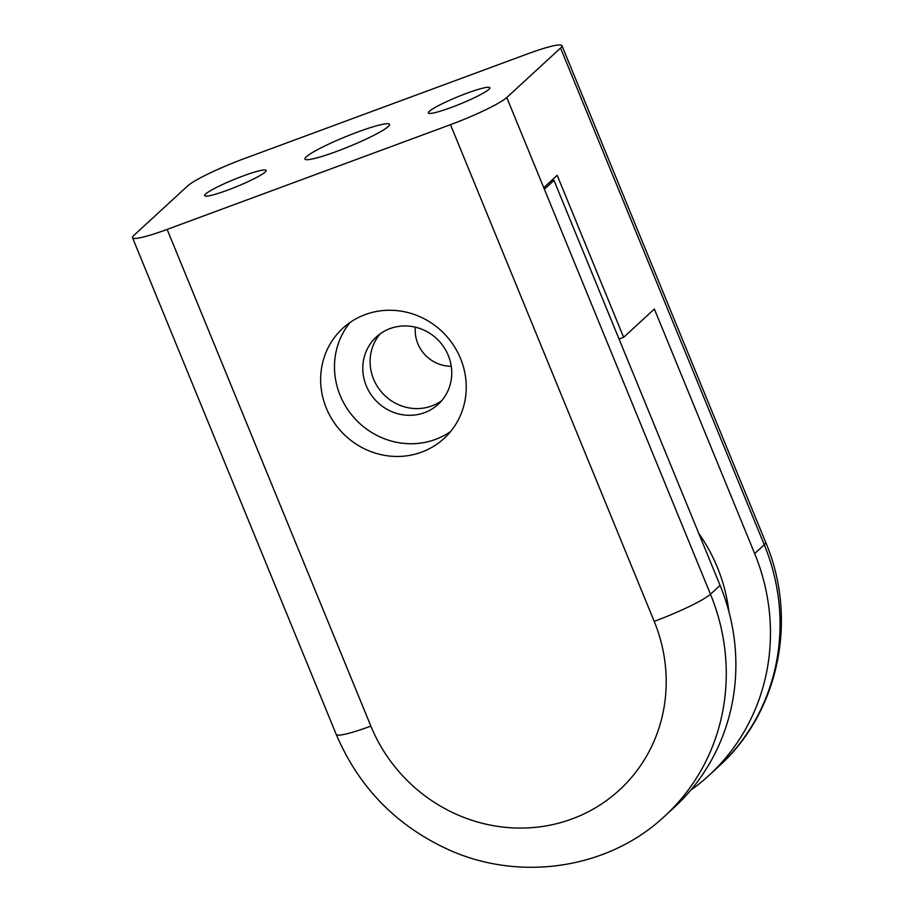 <?xml version="1.0" encoding="UTF-8"?>
<svg xmlns="http://www.w3.org/2000/svg" width="913" height="913" viewBox="0 0 913 913"><rect width="100%" height="100%" fill="white"/><g stroke="black" fill="none" stroke-linecap="round" stroke-linejoin="round"><path stroke-width="1.37" d="M415.335 327.174A34.911 33.153 -132.6 0 0 451.262 366.216M728.859 611.448A166.269 157.858 -132.6 0 0 698.753 533.386M690.673 790.259A207.833 197.322 -132.6 0 0 708.956 775.434A207.833 197.322 -132.6 0 0 754.663 553.575L654.37 309.039L623.636 337.319L557.192 175.319L543.749 187.69L506.772 97.52A49.884 5.695 157.7 0 1 450.497 124.67L167.147 229.414A49.884 5.695 157.7 0 1 132.522 237.734A49.884 5.695 157.7 0 1 133.937 235.337L187.724 185.853A49.884 5.695 157.7 0 1 243.999 158.714L527.349 53.97A49.884 5.695 157.7 0 1 561.963 45.65A49.884 5.695 157.7 0 1 560.559 48.035L506.772 97.52M623.636 337.319L619.037 339.02M720.083 585.381L710.474 594.215L544.376 189.219L553.986 180.386L720.083 585.381A207.833 197.322 47.4 0 1 674.376 807.252L664.778 816.085C608.32 869.302 518.961 882.38 446.982 848.976C395.489 824.93 358.569 786.755 336.235 734.429L132.522 237.734M365.234 314.586A74.82 71.031 47.4 0 1 454.183 346.267A74.82 71.031 47.4 0 1 444.095 438.423A74.82 71.031 47.4 0 1 341.165 431.45A74.82 71.031 47.4 0 1 342.786 328.292A74.82 71.031 47.4 0 1 365.234 314.586M544.376 189.219L543.749 187.69M357.816 131.974A45.718 5.216 157.7 0 1 389.554 124.339A45.718 5.216 157.7 0 1 349.223 146.514A45.718 5.216 157.7 0 1 304.942 159.045A45.718 5.216 157.7 0 1 357.816 131.974M243.086 175.969A33.256 3.789 157.7 0 1 266.162 170.423A33.256 3.789 157.7 0 1 236.844 186.549A33.256 3.789 157.7 0 1 204.638 195.656A33.256 3.789 157.7 0 1 243.086 175.969M466.783 93.274A33.256 3.789 157.7 0 1 489.859 87.728A33.256 3.789 157.7 0 1 460.54 103.854A33.256 3.789 157.7 0 1 428.334 112.961A33.256 3.789 157.7 0 1 466.783 93.274M553.986 180.386L550.151 181.801M441.675 400.704A45.718 43.413 47.4 0 1 382.627 393.309A45.718 43.413 47.4 0 1 380.173 333.85M450.566 431.575A74.82 71.031 47.4 0 1 354.997 418.725A74.82 71.031 47.4 0 1 350.147 322.415M390.034 328.6A45.718 43.413 47.4 0 1 444.391 347.967A45.718 43.413 47.4 0 1 438.229 404.288A45.718 43.413 47.4 0 1 375.323 400.02A45.718 43.413 47.4 0 1 376.316 336.977A45.718 43.413 47.4 0 1 390.034 328.6M561.963 45.65L765.676 542.345A49.884 5.695 157.7 0 1 764.261 544.73L754.663 553.575M708.956 775.434L718.565 766.6A207.833 197.322 47.4 0 0 764.261 544.73L560.559 48.035M167.147 229.414L370.861 726.109A157.96 149.972 47.4 0 0 572.086 818.915A157.96 149.972 47.4 0 0 654.21 621.365A49.884 5.695 157.7 0 0 710.474 594.215A207.833 197.322 47.4 0 1 664.778 816.085M654.21 621.365L450.497 124.67M370.861 726.109A49.884 5.695 157.7 0 1 336.235 734.429M765.676 542.345C798.247 618.786 779.051 712.448 718.565 766.6"/></g></svg>
